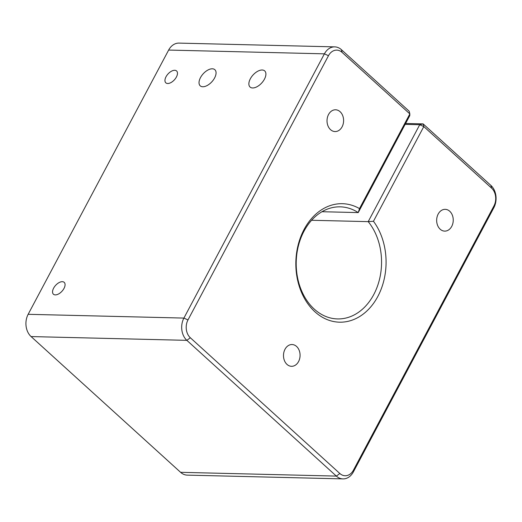 <?xml version="1.0" encoding="UTF-8"?>
<svg xmlns="http://www.w3.org/2000/svg" width="522" height="522" viewBox="0 0 522 522"><rect width="100%" height="100%" fill="white"/><g stroke="black" fill="none" stroke-linecap="round" stroke-linejoin="round"><path stroke-width="0.78" d="M438.173 214.072A10.89 8.293 91.4 0 0 437.534 225.217A10.89 8.293 91.4 0 0 444.685 231.115A10.89 8.293 91.4 0 0 451.732 226.378A10.89 8.293 91.4 0 0 452.372 215.24A10.89 8.293 91.4 0 0 445.214 209.342A10.89 8.293 91.4 0 0 438.173 214.072M328.534 114.52A10.89 8.293 91.4 0 0 327.894 125.665A10.89 8.293 91.4 0 0 335.046 131.564A10.89 8.293 91.4 0 0 342.093 126.833A10.89 8.293 91.4 0 0 342.732 115.688A10.89 8.293 91.4 0 0 335.574 109.79A10.89 8.293 91.4 0 0 328.534 114.52M285.005 349.27A10.89 8.293 91.4 0 0 284.359 360.408A10.89 8.293 91.4 0 0 291.517 366.307A10.89 8.293 91.4 0 0 298.558 361.576A10.89 8.293 91.4 0 0 299.204 350.432A10.89 8.293 91.4 0 0 292.046 344.533A10.89 8.293 91.4 0 0 285.005 349.27M167.699 83.5A8.006 4.339 -47.8 0 0 175.516 78.45A8.006 4.339 -47.8 0 0 176.593 70.966A8.006 4.339 -47.8 0 0 174.726 70.287A8.006 4.339 -47.8 0 0 166.91 75.338A8.006 4.339 -47.8 0 0 165.826 82.822A8.006 4.339 -47.8 0 0 167.699 83.5M55.299 294.897A8.006 4.339 -47.8 0 0 63.116 289.847A8.006 4.339 -47.8 0 0 64.193 282.356A8.006 4.339 -47.8 0 0 62.327 281.684A8.006 4.339 -47.8 0 0 54.51 286.728A8.006 4.339 -47.8 0 0 53.427 294.219A8.006 4.339 -47.8 0 0 55.299 294.897M405.62 123.466L423.133 123.89L490.908 185.427A16.019 12.189 -88.6 0 1 493.851 207.691L353.355 471.934A16.019 12.189 -88.6 0 1 343 478.896A16.019 12.189 -88.6 0 1 336.357 476.097L186.85 340.344A16.019 12.189 -88.6 0 1 183.907 318.081L324.41 53.838A16.019 12.189 -88.6 0 1 334.765 46.876A16.019 12.189 -88.6 0 1 341.401 49.681L409.176 111.219L409.848 113.913L342.073 52.37A12.815 9.755 91.4 0 0 328.482 55.704L187.979 319.94A12.815 9.755 91.4 0 0 190.334 337.754L339.842 473.5A12.815 9.755 91.4 0 0 353.433 470.172L493.936 205.929A12.815 9.755 91.4 0 0 491.58 188.122L423.805 126.578L373.458 221.269A59.26 45.107 -88.6 0 1 377.837 296.424A59.26 45.107 -88.6 0 1 314.962 311.823A59.26 45.107 -88.6 0 1 304.078 229.452A59.26 45.107 -88.6 0 1 359.501 208.598L409.848 113.913L409.763 115.669L358.229 212.591A56.056 42.674 91.4 0 0 340.24 206.843A56.056 42.674 91.4 0 0 303.993 231.213A56.056 42.674 91.4 0 0 300.685 288.568A56.056 42.674 91.4 0 0 337.525 318.929A56.056 42.674 91.4 0 0 373.765 294.558A56.056 42.674 91.4 0 0 368.199 221.641L419.734 124.719L405.144 124.366M359.501 208.598L358.229 212.591L321.989 211.717M373.458 221.269L368.199 221.641L311.595 220.271M202.771 86.756A10.89 5.899 -47.8 0 0 213.4 79.892A10.89 5.899 -47.8 0 0 214.868 69.713A10.89 5.899 -47.8 0 0 212.323 68.793A10.89 5.899 -47.8 0 0 201.694 75.657A10.89 5.899 -47.8 0 0 200.226 85.836A10.89 5.899 -47.8 0 0 202.771 86.756M252.615 87.964A10.89 5.899 -47.8 0 0 263.245 81.099A10.89 5.899 -47.8 0 0 264.713 70.92A10.89 5.899 -47.8 0 0 262.168 70A10.89 5.899 -47.8 0 0 251.532 76.864A10.89 5.899 -47.8 0 0 250.071 87.043A10.89 5.899 -47.8 0 0 252.615 87.964M334.765 46.876L179 43.104A16.019 12.189 91.4 0 0 168.645 50.066L28.149 314.309A16.019 12.189 91.4 0 0 31.092 336.573L180.599 472.319A16.019 12.189 91.4 0 0 187.235 475.124L343 478.896M419.734 124.719L423.805 126.578L423.133 123.89L419.734 124.719M190.334 337.754L186.85 340.344L31.092 336.573M180.599 472.319L336.357 476.097L339.842 473.5M328.482 55.704L324.41 53.838L168.645 50.066M28.149 314.309L183.907 318.081L187.979 319.94M490.908 185.427L491.58 188.122M493.851 207.691L493.936 205.929M353.355 471.934L353.433 470.172M341.401 49.681L342.073 52.37"/></g></svg>
